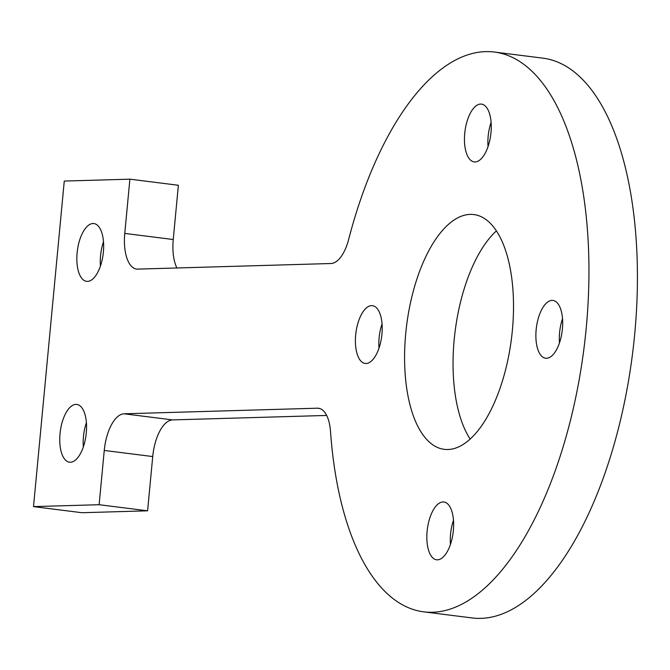 <?xml version="1.0" encoding="UTF-8"?>
<svg xmlns="http://www.w3.org/2000/svg" width="670" height="670" viewBox="0 0 670 670"><rect width="100%" height="100%" fill="white"/><g stroke="black" fill="none" stroke-linecap="round" stroke-linejoin="round"><path stroke-width="1" d="M104.252 450.449L152.727 456.555A36.406 16.256 97.2 0 1 172.55 419.906L124.084 413.8A36.406 16.256 -82.8 0 0 104.252 450.449L99.127 504.711L147.601 510.816L81.974 512.718L33.5 506.612L64.27 181.067L129.896 179.166L178.371 185.263L173.245 239.525L124.771 233.42A36.406 16.256 -82.8 0 0 136.63 269.064A36.406 16.256 -82.8 0 0 137.76 269.114L331.03 263.511A36.406 16.256 -82.8 0 0 348.693 239.299A282.12 125.993 97.2 0 1 494.293 52.034A282.12 125.993 97.2 0 1 584.056 347.688A282.12 125.993 97.2 0 1 423.809 611.861A282.12 125.993 97.2 0 1 330.519 431.522A36.406 16.256 -82.8 0 0 318.484 408.256A36.406 16.256 -82.8 0 0 317.354 408.197L124.084 413.8M152.727 456.555L147.601 510.816M326.659 415.442L172.55 419.906M494.293 52.034L542.759 58.139A282.12 125.993 97.2 0 1 632.53 353.793A282.12 125.993 97.2 0 1 472.275 617.966L423.809 611.861M176.922 267.983A36.406 16.256 97.2 0 1 173.245 239.525M100.433 266.049A29.12 13.006 97.2 0 1 103.49 241.811M103.373 252.079A29.12 13.006 97.2 0 1 86.606 281.35A29.12 13.006 97.2 0 1 77.343 250.831A29.12 13.006 97.2 0 1 93.884 223.562A29.12 13.006 97.2 0 1 103.373 252.079M83.34 446.907A29.12 13.006 97.2 0 1 86.388 422.678M86.279 432.937A29.12 13.006 97.2 0 1 69.513 462.208A29.12 13.006 97.2 0 1 60.25 431.689A29.12 13.006 97.2 0 1 76.79 404.42A29.12 13.006 97.2 0 1 86.279 432.937M450.433 544.484A29.12 13.006 97.2 0 1 453.481 520.247M453.364 530.514A29.12 13.006 97.2 0 1 436.606 559.785A29.12 13.006 97.2 0 1 427.334 529.267A29.12 13.006 97.2 0 1 443.875 501.998A29.12 13.006 97.2 0 1 453.364 530.514M488.045 146.596A29.12 13.006 97.2 0 1 491.093 122.359M490.976 132.627A29.12 13.006 97.2 0 1 474.218 161.897A29.12 13.006 97.2 0 1 464.946 131.379A29.12 13.006 97.2 0 1 481.487 104.11A29.12 13.006 97.2 0 1 490.976 132.627M379.002 348.157A29.12 13.006 97.2 0 1 382.051 323.92M381.934 334.188A29.12 13.006 97.2 0 1 365.175 363.458A29.12 13.006 97.2 0 1 355.904 332.94A29.12 13.006 97.2 0 1 372.453 305.671A29.12 13.006 97.2 0 1 381.934 334.188M559.467 342.923A29.12 13.006 97.2 0 1 562.524 318.694M562.406 328.953A29.12 13.006 97.2 0 1 545.64 358.224A29.12 13.006 97.2 0 1 536.377 327.705A29.12 13.006 97.2 0 1 552.918 300.436A29.12 13.006 97.2 0 1 562.406 328.953M470.156 214.392A118.314 52.838 -82.8 0 0 406.146 329.422A118.314 52.838 -82.8 0 0 444.269 449.336A118.314 52.838 -82.8 0 0 511.47 338.551A118.314 52.838 -82.8 0 0 473.824 214.567A118.314 52.838 -82.8 0 0 470.156 214.392M496.386 230.916A118.314 52.838 -82.8 0 0 455.097 331.449A118.314 52.838 -82.8 0 0 470.181 439.084M99.127 504.711L33.5 506.612M129.896 179.166L124.771 233.42M317.354 408.197L319.59 408.482"/></g></svg>
